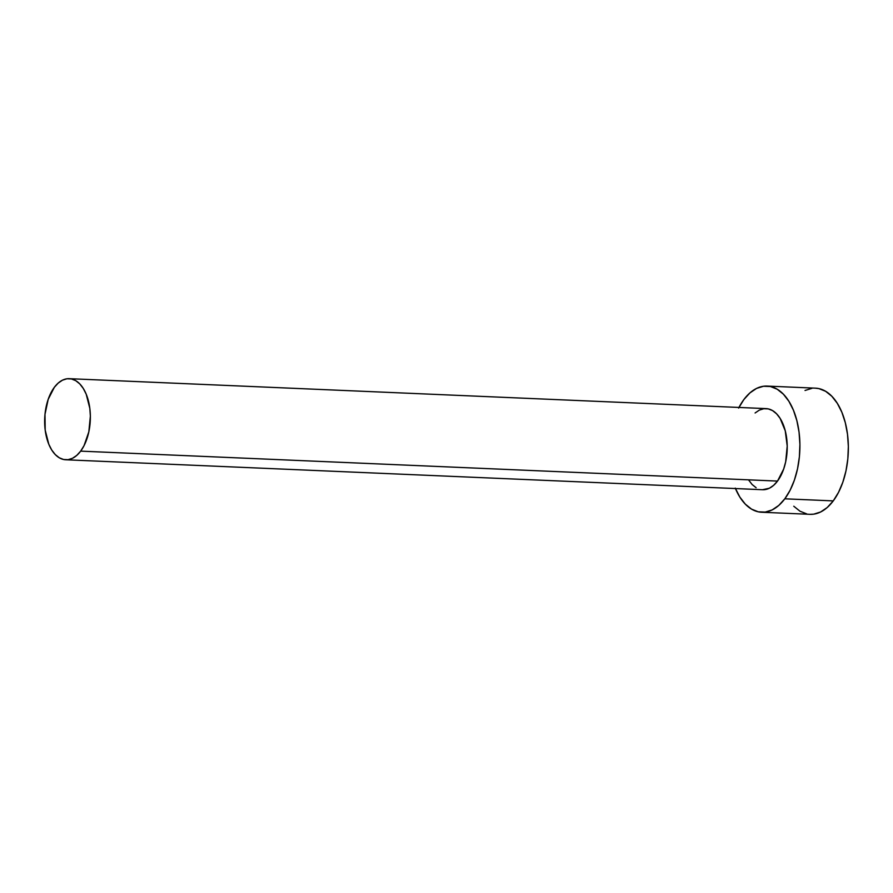 <?xml version="1.0" encoding="UTF-8"?>
<svg xmlns="http://www.w3.org/2000/svg" width="893" height="893" viewBox="0 0 893 893"><rect width="100%" height="100%" fill="white"/><g stroke="black" fill="none" stroke-linecap="round" stroke-linejoin="round"><path stroke-width="1.34" d="M65.758 459.772L762.611 489.721A40.587 22.816 -87.5 0 0 777.513 481.081L80.66 451.132A40.587 22.816 92.5 0 1 65.758 459.772A40.587 22.816 92.5 0 1 45.465 432A40.587 22.816 92.5 0 1 54.35 387.305A40.587 22.816 92.5 0 1 69.241 378.677A40.587 22.816 92.5 0 1 89.546 406.438A40.587 22.816 92.5 0 1 80.66 451.132L777.513 481.081L773.606 485.346L769.353 488.237L762.51 489.71M761.651 512.247L810.096 514.323A63.135 35.486 -87.5 0 0 833.258 500.895L784.813 498.807A63.135 35.486 92.5 0 1 761.651 512.247A63.135 35.486 92.5 0 1 735.452 488.549M738.946 407.454A63.135 35.486 92.5 0 1 743.891 399.528A63.135 35.486 92.5 0 1 767.065 386.089A63.135 35.486 92.5 0 1 798.643 429.287A63.135 35.486 92.5 0 1 784.813 498.807L833.258 500.895A63.135 35.486 -87.5 0 0 847.089 431.364A63.135 35.486 -87.5 0 0 815.51 388.165L767.065 386.089M735.274 488.114L739.828 497.055L745.32 504.143L751.549 509.133L758.257 511.812L765.212 512.08L772.132 509.936L778.752 505.449L784.813 498.807L790.104 490.257L794.39 480.121L797.527 468.803L799.391 456.725L799.905 444.368L799.056 432.179L796.869 420.648L793.442 410.222L788.887 401.281L783.395 394.193L777.167 389.203L770.458 386.524L763.504 386.256L756.583 388.399L749.964 392.875L743.891 399.528L738.611 408.079M755.098 412.979L759.363 410.099L763.805 408.726L768.281 408.894L772.59 410.624L776.597 413.827L780.125 418.382L785.26 430.839L787.213 446.076L785.684 461.793L783.663 469.071L777.513 481.081A40.587 22.816 -87.5 0 0 786.398 436.387A40.587 22.816 -87.5 0 0 766.105 408.614L69.241 378.677M756.114 487.712L752.118 484.508L748.591 479.954M793.765 506.231L799.983 511.209L806.703 513.888M809.918 514.323L813.657 514.167L820.578 512.013L827.197 507.537L833.258 500.895L838.538 492.333L842.836 482.209L845.972 470.89L847.837 458.812L848.35 446.444L847.502 434.266L845.314 422.735L841.887 412.298L837.333 403.368L831.841 396.269L825.612 391.29L818.892 388.611L815.342 388.165M811.949 388.332L805.028 390.475M80.66 451.132L84.054 445.64L88.831 431.844L90.36 416.138L89.813 408.302L86.197 394.181L83.272 388.444L79.745 383.878L75.738 380.675L71.418 378.956L66.953 378.777L62.51 380.161L58.246 383.041L54.35 387.305L48.2 399.316L44.985 414.363L45.197 430.147L48.802 444.256L51.727 450.005L55.266 454.57L59.262 457.774L63.582 459.493L68.058 459.672L72.5 458.288L76.753 455.408L80.66 451.132"/></g></svg>
